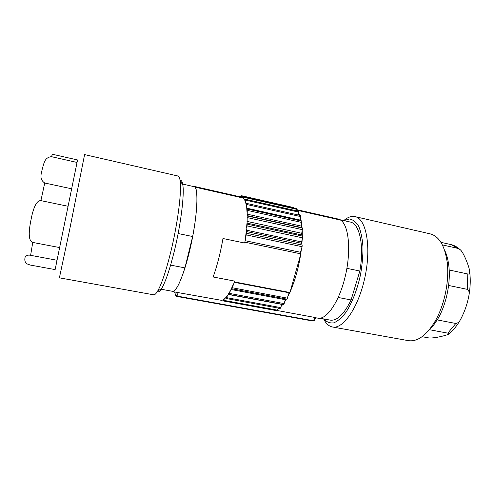 <?xml version="1.0" encoding="UTF-8"?>
<svg xmlns="http://www.w3.org/2000/svg" width="495" height="495" viewBox="0 0 495 495"><rect width="100%" height="100%" fill="white"/><g stroke="black" fill="none" stroke-linecap="round" stroke-linejoin="round"><path stroke-width="0.74" d="M160.689 289.148L172.538 291.314C175.682 291.518 179.815 283.709 184.938 267.875L170.608 265.11M184.938 267.875L192.648 236.523L178.144 233.535M346.89 268.346L359.846 271.019L351.085 299.958L338.221 297.47M239.128 196.583L239.493 196.663M240.923 196.985L241.653 195.735L241.808 197.189L242.927 197.728L243.645 196.688L243.732 198.507L244.648 199.949L245.328 199.268L245.279 201.434L245.953 203.754L246.547 203.402L246.788 209.082L247.277 209.032L247.073 225.893L246.188 234.884L244.87 242.197L300.849 253.861L300.508 252.277L245.025 240.681M294.098 208.141L293.888 207.609L241.653 195.735M192.648 236.523C197.951 209.15 198.204 186.856 193.947 186.634L182.203 183.973M300.508 252.277L302.08 246.708L302.16 245.081L301.424 243.255L246.238 231.505M301.424 243.255L301.517 241.931L246.374 230.156M301.517 241.931L302.662 237.86L302.68 236.146L301.746 234.952L246.925 223.084M301.746 234.952L301.733 233.275L247.011 221.395M301.733 233.275L302.581 228.102L301.449 227.539L247.11 215.61M301.449 227.539L301.306 226.091L247.085 214.156M301.306 226.091L301.82 221.141L247.259 209.02M300.465 220.838L300.292 220.077L246.689 208.147M300.292 220.077L300.545 215.511L246.498 203.377M298.757 215.108L298.751 211.334L245.285 199.244M296.715 210.87L296.499 208.686L243.645 196.688M351.085 299.958C344.031 314.3 337.083 321.026 330.233 320.129L319.776 318.223M359.846 271.019C364.431 245.44 359.5 223.468 350.293 222.057L339.923 219.706M223.783 300.347L223.375 300.96L223.09 299.883L224.198 299.135L223.783 300.347L277.472 310.167L278.283 308.076M276.872 310.668L277.472 310.167M234.166 282.286L289.092 292.78L289.94 292.526L234.42 281.909L232.285 287.762L231.74 288.758L231.369 288.659L228.826 294.37L228.461 293.962L226.005 298.466L225.671 297.73L224.198 299.135M280.083 308.342L280.77 307.624L281.779 304.394L228.158 294.438M283.468 304.487L284.167 303.596L285.269 299.685L230.961 289.482M285.269 299.685L285.745 298.918M286.933 299.147L231.74 288.758L286.933 299.147L289.092 292.78M171.647 291.153L172.489 291.598C176.591 292.768 185.068 272.201 191.027 244.734C197.029 217.293 198.637 191.348 195.129 187.166L194.015 186.355L241.808 197.189M234.42 281.909L234.63 281.098L234.296 281.964M232.959 285.194L231.369 288.659M229.804 291.685L228.461 293.962M226.883 296.264L225.671 297.73M194.015 186.355L193.062 186.436M242.927 197.728L243.732 198.507M244.648 199.949L245.279 201.434M245.953 203.754L246.38 205.92M246.788 209.082L246.999 211.879M247.11 215.789L247.085 219.137M246.894 223.678L246.603 227.669M246.126 232.483L245.489 237.532M244.833 241.9L244.654 243.02L244.87 242.197M244.654 243.026L222.979 238.516C220.473 252.858 217.187 265.685 213.135 276.983L234.63 281.098M289.94 292.526L300.849 253.861M290.157 291.741C294.909 280.956 298.392 268.599 300.62 254.665M300.787 253.57L301.356 249.288M301.857 244.332L302.173 239.592M302.297 235.657L302.259 231.171M302.092 227.855L301.709 223.975M301.238 221.011L300.558 218.029M299.679 215.319L298.869 213.506M297.179 210.975L296.715 210.499M296.709 209.633L338.091 219.013L340.579 220.102C348.777 225.163 351.376 250.408 345.324 276.037C339.36 301.703 326.62 320.123 317.815 318.137L315.03 317.629M277.924 308.985L279.062 308.218M281.185 306.3L282.837 304.4M284.637 301.931L286.438 299.054M288.269 295.688L289.779 292.57M172.489 291.598L221.766 300.378L223.09 299.883M277.293 310.526L315.841 317.642M343.839 220.591L349.458 218.988C353.028 219.588 356.122 222.063 358.739 226.401C360.966 231.784 362.377 238.64 362.971 246.968C363.021 255.921 362.167 265.332 360.403 275.214C357.155 289.903 351.926 303.181 345.857 312.432C341.729 317.784 337.677 321.261 333.704 322.87C329.905 323.353 326.576 322.041 323.724 318.941M343.771 220.578C347.682 217.2 351.425 215.882 355.014 216.618C365.991 218.573 371.448 245.749 365.155 276.185C358.993 306.646 343.301 329.497 332.442 326.985C328.853 326.255 325.92 323.569 323.656 318.929M332.442 326.985L408.325 340.64C417.384 341.977 426.251 335.61 434.938 321.533C444.491 305.403 449.59 280.467 447.14 261.88C444.677 245.526 439.022 236.183 430.167 233.857L355.014 216.618M427.804 331.471L433.038 326.007L437.729 319.102C446.391 304.493 450.982 282.051 448.748 265.215C447.987 259.213 446.564 254.121 444.485 249.938M437.246 319.918L455.827 323.476C457.745 323.186 459.261 321.96 460.375 319.813C464.545 311.986 467.404 303.825 468.951 295.311C469.569 292.638 469.056 290.658 467.41 289.371L448.6 285.454M449.175 269.992L467.794 273.995C468.914 274.385 469.514 273.531 469.607 271.446C470.64 278.957 470.423 286.89 468.957 295.243M442.369 244.889L458.042 248.428L459.787 249.393C461.588 250.433 463.957 254.591 466.903 261.874C468.722 266.656 469.625 269.843 469.607 271.446M422.08 336.693L428.348 337.838C429.617 338.196 432.587 338.011 437.252 337.274C443.378 336.099 449.182 334.422 448.829 333.89L447.802 333.147L429.326 329.701M157.317 291.629C158.4 292.44 159.842 291.4 161.642 288.505C165.59 281.803 169.841 269.249 174.395 250.829C180.83 224.47 184.499 194.696 182.822 184.944C182.309 181.572 181.393 180.05 180.075 180.372M170.973 251.089C177.835 222.861 181.826 191.002 180.131 180.762C179.71 177.829 178.986 176.245 177.965 176.016L84.602 154.601L69.399 230.905L59.394 277.837L153.667 294.803C154.694 294.995 155.981 293.82 157.521 291.289C161.636 284.21 166.116 270.815 170.973 251.089M77.529 160.064L55.038 270.041M76.991 162.434L51.393 156.661C44.074 157.565 44.08 164.024 42.378 168.257C41.852 172.699 38.356 178.745 44.742 183.014L71.552 188.781M67.964 206.26L40.906 200.63C38.35 200.388 34.198 202.672 30.869 220.479C27.343 238.144 30.325 241.634 32.744 242.426L59.536 247.556M56.962 260.24L30.616 255.327C28.252 254.733 26.421 255.352 25.115 257.19C24.354 260.45 25.059 262.709 27.225 263.965L30.17 265.035L55.081 269.589M315.73 317.809L314.251 320.568L313.354 320.748L315.129 317.437M178.243 292.427L176.963 296.041L175.564 294.797L176.461 292.254M239.493 196.62L240.941 196.948M241.789 196.156L294.086 208.03M302.08 246.708L246.188 234.884M302.16 245.081L246.331 233.232M302.662 237.86L247.073 225.893M302.68 236.146L247.172 224.155M302.624 229.705L247.444 217.633M302.544 228.077L247.457 215.987M301.987 222.503L247.29 210.375M300.743 216.606L246.597 204.472M298.961 212.176L245.409 200.085M243.788 197.301L296.709 209.305M280.77 307.624L226.493 297.625M284.167 303.596L229.352 293.393M287.57 298.194L232.285 287.762M296.715 210.165L340.579 220.102M195.129 187.166L243.336 198.08M174.661 291.994L175.843 295.954L176.69 296.468L176.963 296.041L313.354 320.748L312.92 321.125L314.325 320.444M467.41 289.371L467.794 273.995M458.042 248.428L451.087 244.623L440.915 242.315M447.802 333.147L455.827 323.476M77.517 159.947L52.526 154.285L51.393 156.661M44.742 183.014L40.906 200.63M32.744 242.426L30.616 255.327M312.784 321.032L176.635 296.394M239.37 196.36L241.034 196.738M247.228 209.008L301.82 221.141M223.375 300.96L276.99 310.749M226.005 298.466L280.201 308.428M228.826 294.37L283.555 304.53M448.748 265.215L447.14 261.88M437.729 319.102L434.938 321.533M451.087 244.623C454.28 245.359 457.182 246.949 459.787 249.393M460.35 319.844C456.996 325.79 453.154 330.468 448.829 333.89M182.822 184.944L180.131 180.762M161.642 288.505L157.521 291.289M52.526 154.285L52.012 154.199M174.562 291.976L175.533 294.983"/></g></svg>
